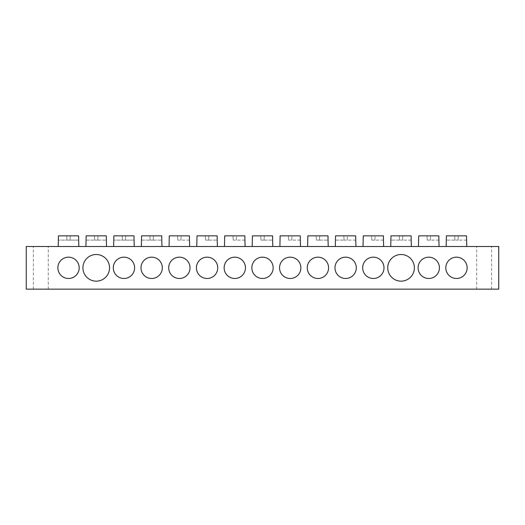 <?xml version="1.0" encoding="UTF-8"?>
<svg xmlns="http://www.w3.org/2000/svg" width="525" height="525" viewBox="0 0 525 525"><rect width="100%" height="100%" fill="white"/><g stroke="black" fill="none" stroke-linecap="round" stroke-linejoin="round"><path stroke-width="0.39" stroke-dasharray="2.62 1.97" d="M68.513 246.514L78.829 246.514L68.513 246.514M58.222 240.115L58.452 235.856L78.612 235.856L70.297 235.856L70.074 240.115L78.829 240.115M96.226 246.514L106.542 246.514L96.226 246.514M85.936 240.115L86.159 235.856L106.312 235.856M123.933 246.514L134.249 246.514L123.933 246.514M113.643 240.115L113.873 235.856L134.032 235.856L125.718 235.856L125.495 240.115L134.249 240.115M151.646 246.514L161.963 246.514L151.646 246.514M141.356 240.115L141.579 235.856L161.733 235.856M179.353 246.514L189.669 246.514L179.353 246.514M169.063 240.115L169.293 235.856L189.446 235.856M189.492 240.115L180.922 240.115L181.145 235.856L180.922 240.115L189.669 240.115M207.067 246.514L217.383 246.514L207.067 246.514M196.777 240.115L197 235.856L217.153 235.856M234.773 246.514L245.09 246.514L234.773 246.514M224.49 240.115L224.713 235.856L244.867 235.856M244.912 240.115L236.342 240.115L236.565 235.856L236.342 240.115L245.09 240.115M262.487 246.514L272.803 246.514L262.487 246.514M252.197 240.115L252.42 235.856L272.58 235.856M290.194 246.514L300.51 246.514L290.194 246.514M279.91 240.115L280.133 235.856L300.287 235.856M300.333 240.115L291.769 240.115L291.985 235.856L291.769 240.115L300.51 240.115M317.907 246.514L328.223 246.514L317.907 246.514M307.617 240.115L307.847 235.856L328 235.856M345.621 246.514L355.937 246.514L345.621 246.514M335.331 240.115L335.554 235.856L355.707 235.856M355.753 240.115L347.189 240.115L347.406 235.856L347.189 240.115L355.937 240.115M373.327 246.514L383.644 246.514L373.327 246.514M363.038 240.115L363.267 235.856L383.421 235.856M383.467 240.115L374.896 240.115L375.113 235.856L374.896 240.115L383.644 240.115M401.041 246.514L411.357 246.514L401.041 246.514M390.751 240.115L390.974 235.856L411.127 235.856M411.173 240.115L402.609 240.115L402.826 235.856L402.609 240.115L411.357 240.115M428.748 246.514L439.064 246.514L428.748 246.514M418.458 240.115L418.688 235.856L438.841 235.856M438.887 240.115L430.316 240.115L430.539 235.856L430.316 240.115L439.064 240.115M456.461 246.514L466.777 246.514L456.461 246.514M446.171 240.115L446.394 235.856L466.548 235.856M466.594 240.115L458.03 240.115L458.246 235.856L458.03 240.115L466.777 240.115M134.603 267.829A10.657 10.657 0 0 1 123.946 278.486A10.657 10.657 0 0 1 113.288 267.829A10.657 10.657 0 0 1 123.946 257.171A10.657 10.657 0 0 1 134.603 267.829A10.657 10.657 0 0 1 123.946 278.486A10.657 10.657 0 0 1 113.288 267.829A10.657 10.657 0 0 1 123.946 257.171A10.657 10.657 0 0 1 134.603 267.829A10.657 10.657 0 0 1 123.946 278.486A10.657 10.657 0 0 1 113.288 267.829A10.657 10.657 0 0 1 123.946 257.171A10.657 10.657 0 0 1 134.603 267.829M162.317 267.829A10.657 10.657 0 0 1 151.659 278.486A10.657 10.657 0 0 1 141.002 267.829A10.657 10.657 0 0 1 151.659 257.171A10.657 10.657 0 0 1 162.317 267.829A10.657 10.657 0 0 1 151.659 278.486A10.657 10.657 0 0 1 141.002 267.829A10.657 10.657 0 0 1 151.659 257.171A10.657 10.657 0 0 1 162.317 267.829A10.657 10.657 0 0 1 151.659 278.486A10.657 10.657 0 0 1 141.002 267.829A10.657 10.657 0 0 1 151.659 257.171A10.657 10.657 0 0 1 162.317 267.829M190.024 267.829A10.657 10.657 0 0 1 179.366 278.486A10.657 10.657 0 0 1 168.709 267.829A10.657 10.657 0 0 1 179.366 257.171A10.657 10.657 0 0 1 190.024 267.829A10.657 10.657 0 0 1 179.366 278.486A10.657 10.657 0 0 1 168.709 267.829A10.657 10.657 0 0 1 179.366 257.171A10.657 10.657 0 0 1 190.024 267.829A10.657 10.657 0 0 1 179.366 278.486A10.657 10.657 0 0 1 168.709 267.829A10.657 10.657 0 0 1 179.366 257.171A10.657 10.657 0 0 1 190.024 267.829M217.737 267.829A10.657 10.657 0 0 1 207.08 278.486A10.657 10.657 0 0 1 196.422 267.829A10.657 10.657 0 0 1 207.08 257.171A10.657 10.657 0 0 1 217.737 267.829A10.657 10.657 0 0 1 207.08 278.486A10.657 10.657 0 0 1 196.422 267.829A10.657 10.657 0 0 1 207.08 257.171A10.657 10.657 0 0 1 217.737 267.829A10.657 10.657 0 0 1 207.08 278.486A10.657 10.657 0 0 1 196.422 267.829A10.657 10.657 0 0 1 207.08 257.171A10.657 10.657 0 0 1 217.737 267.829M245.451 267.829A10.657 10.657 0 0 1 234.787 278.486A10.657 10.657 0 0 1 224.129 267.829A10.657 10.657 0 0 1 234.787 257.171A10.657 10.657 0 0 1 245.451 267.829A10.657 10.657 0 0 1 234.787 278.486A10.657 10.657 0 0 1 224.129 267.829A10.657 10.657 0 0 1 234.787 257.171A10.657 10.657 0 0 1 245.451 267.829A10.657 10.657 0 0 1 234.787 278.486A10.657 10.657 0 0 1 224.129 267.829A10.657 10.657 0 0 1 234.787 257.171A10.657 10.657 0 0 1 245.451 267.829M273.158 267.829A10.657 10.657 0 0 1 262.5 278.486A10.657 10.657 0 0 1 251.843 267.829A10.657 10.657 0 0 1 262.5 257.171A10.657 10.657 0 0 1 273.158 267.829A10.657 10.657 0 0 1 262.5 278.486A10.657 10.657 0 0 1 251.843 267.829A10.657 10.657 0 0 1 262.5 257.171A10.657 10.657 0 0 1 273.158 267.829A10.657 10.657 0 0 1 262.5 278.486A10.657 10.657 0 0 1 251.843 267.829A10.657 10.657 0 0 1 262.5 257.171A10.657 10.657 0 0 1 273.158 267.829M300.871 267.829A10.657 10.657 0 0 1 290.213 278.486A10.657 10.657 0 0 1 279.549 267.829A10.657 10.657 0 0 1 290.213 257.171A10.657 10.657 0 0 1 300.871 267.829A10.657 10.657 0 0 1 290.213 278.486A10.657 10.657 0 0 1 279.549 267.829A10.657 10.657 0 0 1 290.213 257.171A10.657 10.657 0 0 1 300.871 267.829A10.657 10.657 0 0 1 290.213 278.486A10.657 10.657 0 0 1 279.549 267.829A10.657 10.657 0 0 1 290.213 257.171A10.657 10.657 0 0 1 300.871 267.829M328.578 267.829A10.657 10.657 0 0 1 317.92 278.486A10.657 10.657 0 0 1 307.263 267.829A10.657 10.657 0 0 1 317.92 257.171A10.657 10.657 0 0 1 328.578 267.829A10.657 10.657 0 0 1 317.92 278.486A10.657 10.657 0 0 1 307.263 267.829A10.657 10.657 0 0 1 317.92 257.171A10.657 10.657 0 0 1 328.578 267.829A10.657 10.657 0 0 1 317.92 278.486A10.657 10.657 0 0 1 307.263 267.829A10.657 10.657 0 0 1 317.92 257.171A10.657 10.657 0 0 1 328.578 267.829M356.291 267.829A10.657 10.657 0 0 1 345.634 278.486A10.657 10.657 0 0 1 334.976 267.829A10.657 10.657 0 0 1 345.634 257.171A10.657 10.657 0 0 1 356.291 267.829A10.657 10.657 0 0 1 345.634 278.486A10.657 10.657 0 0 1 334.976 267.829A10.657 10.657 0 0 1 345.634 257.171A10.657 10.657 0 0 1 356.291 267.829A10.657 10.657 0 0 1 345.634 278.486A10.657 10.657 0 0 1 334.976 267.829A10.657 10.657 0 0 1 345.634 257.171A10.657 10.657 0 0 1 356.291 267.829M383.998 267.829A10.657 10.657 0 0 1 373.341 278.486A10.657 10.657 0 0 1 362.683 267.829A10.657 10.657 0 0 1 373.341 257.171A10.657 10.657 0 0 1 383.998 267.829A10.657 10.657 0 0 1 373.341 278.486A10.657 10.657 0 0 1 362.683 267.829A10.657 10.657 0 0 1 373.341 257.171A10.657 10.657 0 0 1 383.998 267.829A10.657 10.657 0 0 1 373.341 278.486A10.657 10.657 0 0 1 362.683 267.829A10.657 10.657 0 0 1 373.341 257.171A10.657 10.657 0 0 1 383.998 267.829M414.376 267.829A13.322 13.322 0 0 1 401.054 281.151A13.322 13.322 0 0 1 387.732 267.829A13.322 13.322 0 0 1 401.054 254.507A13.322 13.322 0 0 1 414.376 267.829A13.322 13.322 0 0 1 401.054 281.151A13.322 13.322 0 0 1 387.732 267.829A13.322 13.322 0 0 1 401.054 254.507A13.322 13.322 0 0 1 414.376 267.829A13.322 13.322 0 0 1 401.054 281.151A13.322 13.322 0 0 1 387.732 267.829A13.322 13.322 0 0 1 401.054 254.507A13.322 13.322 0 0 1 414.376 267.829M439.418 267.829A10.657 10.657 0 0 1 428.761 278.486A10.657 10.657 0 0 1 418.103 267.829A10.657 10.657 0 0 1 428.761 257.171A10.657 10.657 0 0 1 439.418 267.829A10.657 10.657 0 0 1 428.761 278.486A10.657 10.657 0 0 1 418.103 267.829A10.657 10.657 0 0 1 428.761 257.171A10.657 10.657 0 0 1 439.418 267.829A10.657 10.657 0 0 1 428.761 278.486A10.657 10.657 0 0 1 418.103 267.829A10.657 10.657 0 0 1 428.761 257.171A10.657 10.657 0 0 1 439.418 267.829M467.132 267.829A10.657 10.657 0 0 1 456.474 278.486A10.657 10.657 0 0 1 445.817 267.829A10.657 10.657 0 0 1 456.474 257.171A10.657 10.657 0 0 1 467.132 267.829A10.657 10.657 0 0 1 456.474 278.486A10.657 10.657 0 0 1 445.817 267.829A10.657 10.657 0 0 1 456.474 257.171A10.657 10.657 0 0 1 467.132 267.829A10.657 10.657 0 0 1 456.474 278.486A10.657 10.657 0 0 1 445.817 267.829A10.657 10.657 0 0 1 456.474 257.171A10.657 10.657 0 0 1 467.132 267.829M109.561 267.829A13.322 13.322 0 0 1 96.239 281.151A13.322 13.322 0 0 1 82.917 267.829A13.322 13.322 0 0 1 96.239 254.507A13.322 13.322 0 0 1 109.561 267.829A13.322 13.322 0 0 1 96.239 281.151A13.322 13.322 0 0 1 82.917 267.829A13.322 13.322 0 0 1 96.239 254.507A13.322 13.322 0 0 1 109.561 267.829A13.322 13.322 0 0 1 96.239 281.151A13.322 13.322 0 0 1 82.917 267.829A13.322 13.322 0 0 1 96.239 254.507A13.322 13.322 0 0 1 109.561 267.829M79.183 267.829A10.657 10.657 0 0 1 68.526 278.486A10.657 10.657 0 0 1 57.868 267.829A10.657 10.657 0 0 1 68.526 257.171A10.657 10.657 0 0 1 79.183 267.829A10.657 10.657 0 0 1 68.526 278.486A10.657 10.657 0 0 1 57.868 267.829A10.657 10.657 0 0 1 68.526 257.171A10.657 10.657 0 0 1 79.183 267.829A10.657 10.657 0 0 1 68.526 278.486A10.657 10.657 0 0 1 57.868 267.829A10.657 10.657 0 0 1 68.526 257.171A10.657 10.657 0 0 1 79.183 267.829M484.181 246.514L491.643 246.514L484.181 246.514M484.181 289.144L491.643 289.144L484.181 289.144M40.819 246.514L33.357 246.514L40.819 246.514M40.819 289.144L33.357 289.144L40.819 289.144M498.75 246.514L26.25 246.514L26.25 289.144L498.75 289.144L498.75 246.514M458.259 235.856L446.394 235.856L458.259 235.856L458.036 240.115L454.913 240.115L458.017 240.115L458.24 235.856M454.913 240.115L454.689 235.856L454.919 240.115L446.355 240.115L454.919 240.115L454.702 235.856L454.932 240.115M430.323 240.115L430.546 235.856L426.989 235.856L430.546 235.856L430.323 240.115L427.199 240.115L430.31 240.115M427.212 240.115L426.989 235.856L427.199 240.115M402.839 235.856L390.974 235.856L402.839 235.856L402.616 240.115L399.492 240.115L402.596 240.115L402.819 235.856M399.492 240.115L399.269 235.856L399.499 240.115L390.928 240.115L399.499 240.115L399.282 235.856L399.512 240.115M374.902 240.115L375.126 235.856L371.569 235.856L375.126 235.856L374.902 240.115L371.779 240.115L374.883 240.115M371.792 240.115L371.569 235.856L371.779 240.115M347.419 235.856L343.855 235.856L347.419 235.856L347.196 240.115L344.072 240.115L347.176 240.115L347.399 235.856M335.508 240.115L344.078 240.115L335.508 240.115M343.862 235.856L344.085 240.115L343.849 235.856M319.482 240.115L319.705 235.856L319.476 240.115L328.04 240.115L319.476 240.115L319.692 235.856L316.148 235.856L319.705 235.856L319.482 240.115L316.358 240.115L319.463 240.115M316.372 240.115L316.148 235.856L316.358 240.115M291.998 235.856L288.435 235.856L291.998 235.856L291.775 240.115L288.645 240.115L291.756 240.115L291.979 235.856M288.442 235.856L288.665 240.115L288.422 235.856M264.062 240.115L264.285 235.856L264.055 240.115L272.619 240.115L264.055 240.115L264.272 235.856L260.728 235.856L264.285 235.856L264.062 240.115L260.938 240.115L264.042 240.115M252.42 235.856L260.728 235.856L252.42 235.856M260.951 240.115L260.728 235.856L260.938 240.115M236.578 235.856L233.015 235.856L236.578 235.856L236.355 240.115L233.225 240.115L236.335 240.115L236.558 235.856M233.021 235.856L233.244 240.115L233.002 235.856M208.642 240.115L208.865 235.856L208.635 240.115L217.199 240.115L208.635 240.115L208.852 235.856L205.308 235.856L208.865 235.856L208.642 240.115L205.518 240.115L208.622 240.115M205.531 240.115L205.308 235.856L205.518 240.115M181.151 235.856L177.594 235.856L181.151 235.856L180.928 240.115L177.804 240.115L180.915 240.115L181.138 235.856M177.601 235.856L177.824 240.115L177.581 235.856M153.221 240.115L153.444 235.856L153.215 240.115L161.779 240.115L153.215 240.115L153.431 235.856L149.888 235.856L153.444 235.856L153.221 240.115L150.097 240.115L153.202 240.115M141.533 240.115L150.111 240.115L141.533 240.115M150.111 240.115L149.888 235.856L150.097 240.115M134.072 240.115L113.827 240.115L122.391 240.115L122.181 235.856L125.731 235.856L125.501 240.115L125.731 235.856L134.026 235.856M122.181 235.856L113.866 235.856L125.711 235.856L125.508 240.115M122.161 235.856L122.384 240.115L122.174 235.856L122.391 240.115L125.488 240.115M97.801 240.115L98.024 235.856L97.794 240.115L106.358 240.115L97.794 240.115L98.011 235.856L94.461 235.856L98.024 235.856L97.801 240.115L94.677 240.115L97.781 240.115M86.113 240.115L94.684 240.115L86.113 240.115M94.684 240.115L94.461 235.856L94.677 240.115M78.645 240.115L58.406 240.115L66.97 240.115L66.76 235.856L70.311 235.856L70.081 240.115L70.311 235.856L78.606 235.856M66.76 235.856L58.446 235.856L70.291 235.856L70.087 240.115M66.741 235.856L66.964 240.115L66.754 235.856L66.97 240.115L70.068 240.115M476.726 289.144L476.726 246.514M33.357 289.144L33.357 246.514M48.274 289.144L48.274 246.514M491.643 289.144L491.643 246.514"/><path stroke-width="0.79" d="M78.606 235.856L78.652 240.115L78.606 235.856L58.446 235.856L58.222 246.514M78.829 246.514L78.645 240.115M106.312 235.856L106.365 240.115L106.312 235.856L86.153 235.856L85.936 246.514M106.542 246.514L106.358 240.115M134.026 235.856L134.072 240.115L134.026 235.856L113.866 235.856L113.643 246.514M134.249 246.514L134.072 240.115M161.733 235.856L161.785 240.115L161.733 235.856L141.573 235.856L141.356 246.514M161.963 246.514L161.779 240.115M189.446 235.856L189.492 240.115L189.446 235.856L169.286 235.856L169.063 246.514M189.669 246.514L189.492 240.115M217.153 235.856L217.206 240.115L217.153 235.856L196.993 235.856L196.777 246.514M217.383 246.514L217.199 240.115M244.867 235.856L244.919 240.115L244.867 235.856L224.707 235.856L224.49 246.514M245.09 246.514L244.912 240.115M272.58 235.856L272.626 240.115L272.58 235.856L252.42 235.856L252.197 246.514M272.803 246.514L272.619 240.115M300.287 235.856L300.339 240.115L300.287 235.856L280.127 235.856L279.91 246.514M300.51 246.514L300.333 240.115M328 235.856L328.046 240.115L328 235.856L307.84 235.856L307.617 246.514M328.223 246.514L328.04 240.115M355.707 235.856L355.76 240.115L355.707 235.856L335.547 235.856L335.331 246.514M355.937 246.514L355.753 240.115M383.421 235.856L383.467 240.115L383.421 235.856L363.261 235.856L363.038 246.514M383.644 246.514L383.467 240.115M411.127 235.856L411.18 240.115L411.127 235.856L390.967 235.856L390.751 246.514M411.357 246.514L411.173 240.115M438.841 235.856L438.887 240.115L438.841 235.856L418.681 235.856L418.458 246.514M439.064 246.514L438.887 240.115M466.548 235.856L466.6 240.115L466.548 235.856L446.388 235.856L446.171 246.514M466.777 246.514L466.594 240.115M113.288 267.829A10.657 10.657 0 0 0 123.946 278.486A10.657 10.657 0 0 0 134.603 267.829A10.657 10.657 0 0 0 123.946 257.171A10.657 10.657 0 0 0 113.288 267.829M141.002 267.829A10.657 10.657 0 0 0 151.659 278.486A10.657 10.657 0 0 0 162.317 267.829A10.657 10.657 0 0 0 151.659 257.171A10.657 10.657 0 0 0 141.002 267.829M168.709 267.829A10.657 10.657 0 0 0 179.366 278.486A10.657 10.657 0 0 0 190.024 267.829A10.657 10.657 0 0 0 179.366 257.171A10.657 10.657 0 0 0 168.709 267.829M196.422 267.829A10.657 10.657 0 0 0 207.08 278.486A10.657 10.657 0 0 0 217.737 267.829A10.657 10.657 0 0 0 207.08 257.171A10.657 10.657 0 0 0 196.422 267.829M224.129 267.829A10.657 10.657 0 0 0 234.787 278.486A10.657 10.657 0 0 0 245.451 267.829A10.657 10.657 0 0 0 234.787 257.171A10.657 10.657 0 0 0 224.129 267.829M251.843 267.829A10.657 10.657 0 0 0 262.5 278.486A10.657 10.657 0 0 0 273.158 267.829A10.657 10.657 0 0 0 262.5 257.171A10.657 10.657 0 0 0 251.843 267.829M279.549 267.829A10.657 10.657 0 0 0 290.213 278.486A10.657 10.657 0 0 0 300.871 267.829A10.657 10.657 0 0 0 290.213 257.171A10.657 10.657 0 0 0 279.549 267.829M307.263 267.829A10.657 10.657 0 0 0 317.92 278.486A10.657 10.657 0 0 0 328.578 267.829A10.657 10.657 0 0 0 317.92 257.171A10.657 10.657 0 0 0 307.263 267.829M334.976 267.829A10.657 10.657 0 0 0 345.634 278.486A10.657 10.657 0 0 0 356.291 267.829A10.657 10.657 0 0 0 345.634 257.171A10.657 10.657 0 0 0 334.976 267.829M362.683 267.829A10.657 10.657 0 0 0 373.341 278.486A10.657 10.657 0 0 0 383.998 267.829A10.657 10.657 0 0 0 373.341 257.171A10.657 10.657 0 0 0 362.683 267.829M387.732 267.829A13.322 13.322 0 0 0 401.054 281.151A13.322 13.322 0 0 0 414.376 267.829A13.322 13.322 0 0 0 401.054 254.507A13.322 13.322 0 0 0 387.732 267.829M418.103 267.829A10.657 10.657 0 0 0 428.761 278.486A10.657 10.657 0 0 0 439.418 267.829A10.657 10.657 0 0 0 428.761 257.171A10.657 10.657 0 0 0 418.103 267.829M445.817 267.829A10.657 10.657 0 0 0 456.474 278.486A10.657 10.657 0 0 0 467.132 267.829A10.657 10.657 0 0 0 456.474 257.171A10.657 10.657 0 0 0 445.817 267.829M82.917 267.829A13.322 13.322 0 0 0 96.239 281.151A13.322 13.322 0 0 0 109.561 267.829A13.322 13.322 0 0 0 96.239 254.507A13.322 13.322 0 0 0 82.917 267.829M57.868 267.829A10.657 10.657 0 0 0 68.526 278.486A10.657 10.657 0 0 0 79.183 267.829A10.657 10.657 0 0 0 68.526 257.171A10.657 10.657 0 0 0 57.868 267.829M498.75 246.514L26.25 246.514L26.25 289.144L498.75 289.144L498.75 246.514"/></g></svg>
